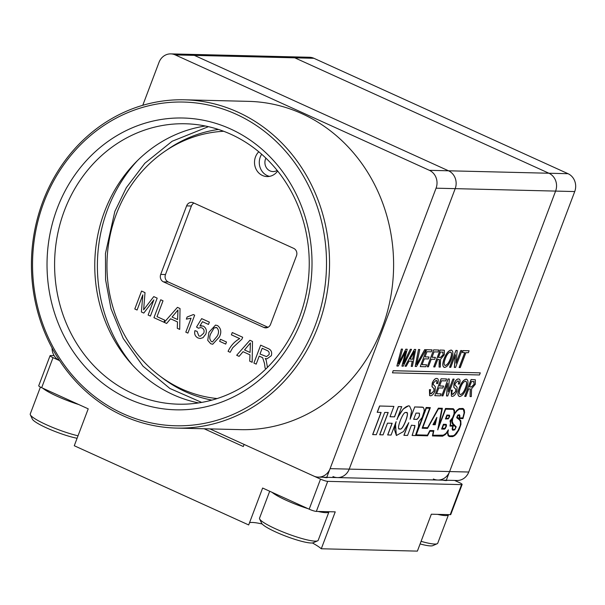 <?xml version="1.0" encoding="UTF-8"?>
<svg xmlns="http://www.w3.org/2000/svg" width="605" height="605" viewBox="0 0 605 605"><rect width="100%" height="100%" fill="white"/><g stroke="black" fill="none" stroke-linecap="round" stroke-linejoin="round"><path stroke-width="0.91" d="M237.856 112.114A164.189 149.049 91.4 0 1 318.056 326.42A164.189 149.049 91.4 0 1 176.478 428.083A164.189 149.049 91.4 0 1 123.11 415.771A164.189 149.049 91.4 0 1 42.902 201.465A164.189 149.049 91.4 0 1 184.48 99.802A164.189 149.049 91.4 0 1 237.856 112.114M176.478 428.083L240.548 429.648A164.189 149.049 -88.6 0 0 382.126 327.978A164.189 149.049 -88.6 0 0 248.549 101.36L184.48 99.802M122.951 413.639A161.913 146.977 91.4 0 1 43.855 202.312A161.913 146.977 91.4 0 1 236.101 114.194A161.913 146.977 91.4 0 1 315.19 325.528A161.913 146.977 91.4 0 1 122.951 413.639M301.812 319.455A145.949 132.487 91.4 0 1 128.525 398.884A145.949 132.487 91.4 0 1 57.233 208.385A145.949 132.487 91.4 0 1 230.52 128.956A145.949 132.487 91.4 0 1 301.812 319.455M64.402 210.608A140.247 127.315 -88.6 0 0 178.498 404.185A140.247 127.315 -88.6 0 0 299.43 317.345A140.247 127.315 -88.6 0 0 185.327 123.768A140.247 127.315 -88.6 0 0 64.402 210.608M205.367 126.014A140.247 127.315 -88.6 0 0 104.567 211.591A140.247 127.315 -88.6 0 0 198.621 402.915M211.909 400.109A136.828 124.207 91.4 0 1 160.907 376.771M53.021 357.646A5.702 0.862 -159.3 0 1 50.079 355.687L38.728 385.74A5.702 0.862 20.7 0 0 41.669 387.699L53.021 357.646L59.6 360.633A13.681 12.418 91.4 0 1 52.068 347.988M142.78 105.293L159.009 62.36A13.681 12.418 91.4 0 1 170.807 53.883A13.681 12.418 91.4 0 1 175.253 54.911L429.384 170.323A13.681 12.418 91.4 0 1 436.069 188.185L330.088 468.648A13.681 12.418 91.4 0 1 318.291 477.118A13.681 12.418 91.4 0 1 313.844 476.097L209.927 428.9M436.069 188.185L455.194 188.647A13.681 12.418 -88.6 0 0 448.509 170.791A13.681 12.418 91.4 0 1 455.194 188.647L349.214 469.117A13.681 12.418 91.4 0 1 337.416 477.587A13.681 12.418 91.4 0 1 332.969 476.558M175.253 54.911L194.379 55.38A13.681 12.418 -88.6 0 0 189.932 54.352A13.681 12.418 91.4 0 1 194.379 55.38L448.509 170.791L429.384 170.323M166.42 150.29A136.828 124.207 91.4 0 1 218.503 129.462M568.042 173.703L448.509 170.791L194.379 55.38L313.912 58.292L568.042 173.703A13.681 12.418 91.4 0 1 574.727 191.558L468.746 472.029A13.681 12.418 91.4 0 1 456.949 480.499L437.823 480.03A13.681 12.418 -88.6 0 0 449.621 471.56L555.602 191.097A13.681 12.418 -88.6 0 0 548.917 173.234L294.786 57.823A13.681 12.418 -88.6 0 0 290.339 56.794A13.681 12.418 91.4 0 1 294.786 57.823L548.917 173.234A13.681 12.418 91.4 0 1 555.602 191.097L449.621 471.56A13.681 12.418 91.4 0 1 437.823 480.03A13.681 12.418 91.4 0 1 433.377 479.009M313.912 58.292A13.681 12.418 -88.6 0 0 309.465 57.263L170.807 53.883M406.046 412.708C403.474 409.751 395.201 431.637 399.943 428.854C402.522 431.819 410.795 409.925 406.046 412.708L406.447 412.799M399.55 428.771L399.943 428.854M405.955 412.663C410.697 409.887 402.423 431.773 399.852 428.816L399.504 428.748M409.54 406.046L408.541 405.811L403.225 409.018L397.651 417.654M410.545 417.707L414.72 406.968L410.084 419.235L411.589 410.666L409.593 406.061L408.64 405.857C404.624 406.568 400.722 411.143 396.918 419.59L401.697 406.658L398.324 406.575L394.452 416.815L390.021 416.709M429.611 395.617L429.444 389.628L430.624 389.696C429.769 392.365 429.943 393.749 431.146 393.855L433.906 390.913L433.951 388.614L431.993 386.678L432.242 383.003C433.687 379.864 435.154 378.344 436.644 378.45L437.37 378.609M430.73 393.764L434.004 390.951L434.05 388.66L432.091 386.724L432.341 383.048C433.777 379.91 435.245 378.39 436.742 378.496C438.398 378.458 438.716 380.137 437.695 383.54L436.523 383.464C437.15 381.377 436.961 380.356 435.955 380.394M443.563 386.081L442.83 388.024L438.806 387.926L436.606 393.772L441.113 393.878L440.38 395.829L434.791 395.693L441.068 378.775L446.558 378.949L445.825 380.9L441.506 380.795L439.548 385.982L443.563 386.081L439.563 385.945M436.621 393.726L441.113 393.878M446.596 395.98L447.685 383.298L442.928 395.889L441.756 395.821L448.131 378.949L449.364 379.017L448.275 391.7L452.933 379.063L454.113 379.131L447.738 396.003L446.498 395.935L447.556 383.638M448.305 391.314L452.933 379.063M451.39 396.146L451.217 390.157L452.396 390.225C451.542 392.895 451.716 394.279 452.918 394.384L455.686 391.443L455.731 389.144L453.773 387.208L454.015 383.532C455.459 380.394 456.926 378.874 458.416 378.98L459.142 379.138M452.502 394.294L455.777 391.48L455.822 389.189L453.863 387.253L454.113 383.578C455.55 380.439 457.017 378.919 458.514 379.025C460.171 378.987 460.488 380.666 459.475 384.069L458.295 384.001C458.923 381.906 458.734 380.885 457.728 380.931M459.044 396.358L459.717 396.517C457.614 395.973 457.463 393.129 459.271 388.002C461.35 382.61 463.68 379.683 466.258 379.214L466.818 379.32M459.618 396.472C457.516 395.927 457.372 393.091 459.18 387.956C461.252 382.572 463.581 379.637 466.168 379.169L466.773 379.297M464.799 396.419L471.174 379.547L475.371 379.796L475.341 384.243L471.598 388.728L471.31 396.577L470.077 396.547L470.35 388.992L469.843 388.902L468.739 388.879L465.88 396.449L464.708 396.381L471.083 379.509L475.326 379.774M470.077 396.547L470.251 388.955M459.195 367.553L464.829 352.632L462.379 352.571L463.112 350.62L469.102 350.771L468.361 352.715L465.911 352.654L460.269 367.583L459.097 367.507L464.723 352.624M462.379 352.571L463.022 350.582L469.102 350.771M454.423 367.439L455.512 354.757L450.755 367.348L449.583 367.28L455.958 350.408L457.191 350.476L456.102 363.159L460.768 350.522L461.94 350.598L455.565 367.462L454.325 367.394L455.383 355.097M456.14 362.773L460.768 350.522M443.919 367.258L444.599 367.416C442.489 366.872 442.346 364.036 444.153 358.901C446.225 353.517 448.555 350.582 451.141 350.113L451.701 350.219M444.501 367.371C442.399 366.827 442.247 363.991 444.055 358.856C446.135 353.471 448.456 350.545 451.043 350.068L451.648 350.197M433.793 366.933L440.168 350.068L443.488 350.144L444.365 350.31L444.335 354.757L440.591 359.241L440.304 367.091L439.064 367.061L439.457 363.476L439.336 359.506L438.837 359.415L437.733 359.393L434.866 366.963L433.694 366.895L440.069 350.023L444.32 350.287M439.064 367.061L439.245 359.468M435.426 357.373L434.692 359.317L431.259 359.234L428.393 366.804L427.319 366.774L433.596 349.864L438.791 350.03L438.058 351.974L434.035 351.883L431.993 357.29L435.426 357.373L432.008 357.245M429.036 356.995L428.295 358.946L424.279 358.848L422.071 364.686L426.586 364.792L425.844 366.743L420.256 366.607L426.533 349.69L432.023 349.864L431.289 351.815L426.971 351.709L425.012 356.897L429.036 356.995L425.028 356.859M422.086 364.641L426.586 364.792M415.211 366.441L418.501 349.493L419.764 349.569L416.671 364.444L424.672 349.645L425.935 349.72L416.474 366.509L415.211 366.441M416.573 364.399L424.672 349.645M405.085 366.237L414.402 349.395L415.718 349.471L412.376 366.411L411.234 366.388L412.323 361.17L409.063 361.094L406.235 366.259L405.085 366.237L414.501 349.44L415.718 349.471M411.234 366.388L412.217 361.17M402.038 366.161L405.804 351.286L398.256 366.07L396.88 365.995L401.327 349.077L402.537 349.145L398.544 363.696L405.834 349.183L407.226 349.259L403.444 363.817L410.319 349.297L411.529 349.365L403.225 366.191L401.939 366.116L405.705 351.24M398.445 363.65L405.834 349.183M403.346 363.771L410.319 349.297M438.905 425.98L445.514 408.481L453.304 408.715L454.506 410.243L454.453 413.691L456.79 410.44L459.248 408.564L463.324 408.677L464.3 409.963L464.564 412.595L462.954 418.615L458.87 418.478L459.482 416.346L459.112 415.363M454.514 413.404L455.036 412.587M458.961 418.516L459.52 415.65L457.864 415.65L457.206 417.102L460.813 420.664L460.95 424.453L458.945 429.905L456.518 433.785L454.71 435.615L452.691 436.636L449.303 436.553L448.086 435.63L447.435 432.235M449.303 436.553L448.184 435.676L447.534 432.091L445.288 434.632L442.55 436.182L432.431 435.933L433.369 431.282M432.431 435.933L433.475 431.289L429.951 431.199L427.531 435.812L415.612 435.487L426.185 407.49L430.336 407.626L422.774 427.644L427.591 427.758L438.383 408.156L442.361 408.292L438.784 426.593L445.514 408.481M422.789 427.599L427.501 427.712M414.622 406.931L423.213 407.331L424.082 409.139L424.196 411.082L422.207 417.374L418.652 421.874L418.554 426.336L415.416 435.57L412.118 435.449L414.796 427.168L414.644 425.368M412.217 435.494L415 425.67L411.445 425.194L407.566 435.441L403.898 435.313L408.11 424.166M395.436 423.515L396.358 435.479M392.063 423.273L387.661 434.935L391.072 435.063L396.139 421.655L394.43 429.535L396.404 435.502L403.512 431.546L408.791 422.645L403.989 435.358M388.1 412.504L379.698 434.745L383.056 434.866L387.48 423.16L392.176 423.273L387.752 434.98M381.006 412.444L372.65 434.571L376.318 434.7L384.735 412.421L388.206 412.504L379.789 434.783M401.788 406.704L398.423 406.62L394.551 416.86L390.006 416.754L393.916 406.401L379.577 406.008L377.195 412.308L381.12 412.444L372.74 434.617M574.727 191.558L455.194 188.647L349.214 469.117A13.681 12.418 91.4 0 1 337.416 477.587L318.291 477.118M393.159 370.691L392.464 372.846L479.478 374.964L480.279 372.854L393.159 370.691L392.464 372.846M432.946 424.665L436.886 417.367L435.229 424.763L432.946 424.665M441.824 408.912L437.733 429.837L445.658 409.161L453.039 409.343L454.052 410.727L454.03 413.76L452.669 417.548L450.014 420.898L450.445 423.114L449.969 426.049L452.926 426.162L452.2 428.136L452.729 430.215L454.771 429.852L456.208 426.827L453.137 423.734L452.313 421.534L452.691 418.796L454.582 414.009L456.888 410.977L459.187 409.222L463.029 409.29L463.846 410.455L464.095 412.92L462.81 417.934L459.49 417.851M429.701 408.254L422.154 428.227L427.553 428.393L438.436 408.836L441.93 408.92L437.831 429.875M463.438 409.676L464.194 412.965L462.908 417.979L459.475 417.896L459.959 416.006L459.422 414.727L457.909 415.09L456.941 416.868L457.062 418.085L459.233 419.552L460.458 421.216L460.586 424.702L457.251 432.31L453.758 435.676L449.575 435.925L448.517 435.093L447.866 432.764L448.343 429.845L446.271 433.218L442.762 435.547L432.877 435.305L433.823 430.616L429.883 430.518L427.47 435.131L416.248 434.859M448.343 429.845L446.18 433.172L443.662 435.161L432.885 435.267M459.422 414.727L457.811 415.045L456.714 417.503L459.566 419.976L460.602 421.98L460.284 425.617L458.628 429.694L454.695 435.003L452.805 435.963L449.515 435.88M462.946 409.26L463.339 409.63M446.898 415.053L445.424 418.947L448.29 418.849L449.583 416.641L449.56 415.287L446.898 415.053L445.522 418.993M446.286 424.408L443.42 424.264L441.612 429.051L444.425 429.164L445.257 428.574L446.498 425.958L446.286 424.408M393.916 406.401L379.577 406.008M379.668 406.053L377.293 412.353M414.72 406.968L422.267 407.112M422.366 407.157L423.311 407.377M419.288 413.17L419.28 413.162C419.968 415.317 419.182 417.389 416.928 419.378L416.837 419.333C419.091 417.344 419.87 415.28 419.189 413.124M416.837 419.333L413.684 419.257M416.928 419.378L413.669 419.295L416.021 413.086L419.28 413.162M453.455 409.6L453.765 410.122M453.856 410.167L454.052 410.727M454.151 410.772L454.204 411.476M454.295 411.521L454.211 412.814M454.31 412.86L454.03 413.76M454.121 413.805L453.576 415.136M453.667 415.181L452.669 417.548M452.759 417.586L452.185 418.478M452.275 418.524L451.481 419.515M451.572 419.56L450.876 420.248M450.975 420.286L450.014 420.898M450.112 420.944L450.377 421.587M450.468 421.632L450.445 422.275M450.543 422.313L450.445 423.114M450.536 423.16L450.241 424.672M450.339 424.718L450.067 426.086M452.865 426.344L452.2 428.136M452.298 428.181L452.162 429.021M452.26 429.058L452.313 429.648M452.404 429.686L452.827 430.253M433.914 430.662L429.883 430.518M429.973 430.563L427.47 435.131M427.561 435.177L416.232 434.904L426.328 408.171L429.807 408.254L422.252 428.264M452.117 419.741L452.358 418.917L450.755 420.959L450.498 425.459L453.425 425.534L452.661 427.939L453.122 429.626L454.847 429.285L455.822 427.289L452.427 423.802L451.943 422.01L452.169 419.197M451.89 421.012L452.026 419.696M451.943 422.01L451.791 420.967M452.185 423.024L451.844 421.965M452.427 423.802L452.086 422.978M452.805 424.317L452.336 423.757M453.379 425.065L452.714 424.271M453.984 425.602L453.281 425.02M454.627 425.988L453.894 425.557M455.202 426.359L454.529 425.943M455.595 426.767L455.111 426.313M455.822 427.289L455.497 426.729M455.754 427.795L455.724 427.243M455.527 428.355L455.663 427.75M455.119 429.005L455.429 428.31M454.189 429.648L454.748 429.24M453.084 429.58L454.09 429.611M453.425 425.534L450.506 425.421M445.613 408.526L453.304 408.715M427.591 427.758L438.383 408.156M438.481 408.193L442.361 408.292M415.703 435.524L426.185 407.49M426.283 407.528L430.336 407.626M455.126 412.633L459.346 408.609L462.689 408.436M462.787 408.481L463.324 408.677M435.071 424.12L433.672 424.09L436.129 419.394L435.071 424.12L433.694 424.052M435.94 419.749L434.972 424.082M433.036 424.71L436.886 417.367M449.311 415.151L446.997 415.09M449.243 415.892L447.042 415.733L446.044 418.365L448.373 418.274L449.228 416.815L449.023 415.779M449.228 416.815L449.205 415.968M449.069 417.238L449.137 416.777M448.918 417.571L448.97 417.193M448.653 417.995L448.827 417.533M446.067 418.327L447.995 418.373M446.203 424.37L443.42 424.264M443.518 424.302L441.703 429.096M444.63 428.529L445.643 427.478L446.18 425.156L443.563 424.944L442.232 428.469L444.955 428.242L446.074 426.018L445.991 425.02M442.247 428.431L444.539 428.484M410.409 349.342L411.529 349.365M405.932 349.229L407.226 349.259M396.978 366.04L401.327 349.077M401.425 349.123L402.537 349.145M412.67 354.507L410.122 359.158L412.731 359.219L414.372 351.399L412.67 354.507M410.145 359.113L412.64 359.173L414.274 351.354M424.77 349.69L425.935 349.72M415.31 366.486L418.501 349.493M418.599 349.539L419.764 349.569M420.256 366.607L426.533 349.69M426.631 349.735L432.023 349.864M427.319 366.774L433.596 349.864M433.694 349.909L438.791 350.03M439.26 359.476L438.837 359.415M438.466 357.442L440.516 357.495L443.231 354.78L442.792 352.095L440.508 352.034L438.466 357.442M443.193 352.178L442.792 352.095M438.481 357.404L440.417 357.449L443.14 354.734L442.694 352.049M451.043 350.068L451.141 350.113C453.281 350.696 453.395 353.615 451.481 358.878C449.417 364.127 447.125 366.97 444.599 367.416M445.219 358.954C443.783 362.788 443.82 364.959 445.325 365.473C447.239 365.012 448.933 362.796 450.407 358.841C451.92 354.893 451.92 352.632 450.407 352.057C448.426 352.541 446.702 354.84 445.219 358.954M444.909 365.382L445.235 365.428C447.14 364.966 448.834 362.758 450.317 358.795C451.822 354.848 451.822 352.586 450.317 352.019M450.801 352.14L450.407 352.057M460.859 350.567L461.94 350.598M449.681 367.318L455.958 350.408M456.057 350.454L457.191 350.476M470.274 388.962L469.843 388.902M469.472 386.928L471.522 386.981L474.244 384.266L473.798 381.581L471.522 381.521L469.472 386.928M474.207 381.664L473.798 381.581M469.488 386.89L471.431 386.935L474.146 384.22L473.7 381.536M466.168 379.169L466.258 379.214C468.399 379.789 468.512 382.715 466.606 387.979C464.542 393.22 462.243 396.071 459.717 396.517M460.344 388.055C458.908 391.889 458.945 394.059 460.45 394.566C462.356 394.105 464.058 391.896 465.532 387.934C467.037 383.993 467.037 381.732 465.532 381.158C463.551 381.642 461.819 383.941 460.344 388.055M460.027 394.483L460.352 394.528C462.265 394.067 463.959 391.851 465.434 387.896C466.947 383.948 466.947 381.687 465.434 381.112M465.926 381.241L465.532 381.158M458.393 384.039C459.021 381.952 458.832 380.931 457.819 380.969L455.247 383.449L454.96 384.946L457.115 387.283L456.904 391.397C455.383 394.725 453.826 396.366 452.23 396.336L451.436 396.169L451.217 390.157M458.272 381.059L457.819 380.969M459.097 379.116L458.416 378.98M451.315 390.202L452.396 390.225M453.032 379.108L454.113 379.131M441.854 395.859L448.131 378.949M448.222 378.995L449.364 379.017M434.791 395.693L441.068 378.775M441.166 378.821L446.558 378.949M436.621 383.51C437.249 381.422 437.06 380.401 436.046 380.439L433.475 382.92L433.188 384.417L435.343 386.754L435.124 390.868C433.611 394.188 432.053 395.836 430.458 395.799L429.663 395.64L429.444 389.628M436.5 380.53L436.046 380.439M437.317 378.586L436.644 378.45M429.542 389.665L430.624 389.696M480.279 372.854L393.258 370.736M277.166 170.429A9.12 8.281 91.4 0 1 272.961 171.57A9.12 8.281 91.4 0 1 265.534 158.986A9.12 8.281 91.4 0 1 265.905 158.139M217.165 398.551A133.977 121.62 91.4 0 1 116.334 214.125A133.977 121.62 91.4 0 1 223.676 131.277M277.65 171.026A14.255 12.939 91.4 0 1 267.092 176.562A14.255 12.939 91.4 0 1 255.499 156.892A14.255 12.939 91.4 0 1 258.774 151.779M269.49 176.373A14.255 12.939 91.4 0 1 260.279 157.005A14.255 12.939 91.4 0 1 261.67 154.245M239.111 356.368L236.684 355.264L249.903 340.267L252.489 341.447L252.164 362.297L249.729 361.193L249.963 354.84L243.044 351.694L239.111 356.368L236.684 355.264L249.91 340.275M225.703 344.086L219.66 341.341L220.447 339.276L226.482 342.014L225.703 344.086L219.66 341.341L220.447 339.276M200.21 338.513L198.062 337.991C195.173 336.493 194.129 334.051 194.916 330.64L197.086 331.358L198.848 335.926L200.232 336.259L203.696 333.242C204.596 330.799 203.991 329.022 201.896 327.887L200.512 327.539L198.508 328.235L196.519 327.055L201.654 318.623L209.36 322.125L208.491 324.424L202.486 321.694L199.907 325.959L203.257 326.08C206.154 327.88 207.008 330.534 205.829 334.051L203 337.688L200.21 338.513L198.054 337.991C195.181 336.493 194.137 334.051 194.923 330.64M166.647 323.456L164.22 322.352L177.446 307.355L180.025 308.527L179.7 329.385L177.273 328.281L177.507 321.928L170.58 318.782L166.647 323.456L164.22 322.352L177.446 307.355M137.085 310.025L134.794 308.981L141.57 291.058L145.011 292.623L143.627 309.82L153.768 296.601L157.187 298.152L150.411 316.075L148.119 315.039L153.851 299.868L143.786 313.072L141.388 311.983L142.818 294.862L137.085 310.025L134.794 308.981M263.803 327.434L163.486 281.87A5.702 5.173 91.4 0 1 160.703 274.428L186.605 205.897A5.702 5.173 91.4 0 1 191.52 202.365A5.702 5.173 91.4 0 1 193.373 202.796L293.69 248.36A5.702 5.173 91.4 0 1 296.473 255.802L270.571 324.333A5.702 5.173 91.4 0 1 265.655 327.865A5.702 5.173 91.4 0 1 263.803 327.434L267.531 327.524M163.947 322.223L153.95 317.685L160.726 299.762L163.017 300.806L157.02 316.657L164.726 320.158L163.947 322.223L153.95 317.685M194.666 315.175L187.89 333.105L185.811 332.16L191.089 318.192L186.34 319.13L187.142 317.012L193.32 314.57L194.666 315.175M212.726 344.237L210.714 343.738L207.734 340.358L208.929 332.304L215.531 325.082L217.566 325.581C221.135 328.462 221.725 332.274 219.343 337.03L212.726 344.237L210.706 343.738L207.734 340.358L208.929 332.304M230.157 352.299L228.077 351.354C230.694 345.712 234.581 341.462 239.731 338.611L231.397 334.822L232.267 332.531L242.673 337.257L241.97 339.118L232.721 347.754L230.157 352.299L228.077 351.354C230.694 345.712 234.574 341.462 239.724 338.611L231.397 334.822L232.267 332.531M259.227 356.08L262.676 357.744L264.506 363.469L265.096 368.173L266.185 368.664L265.096 368.173L264.498 363.469L262.668 357.744L259.227 356.08L256.187 364.127L253.896 363.083L260.672 345.16L267.712 348.359C271.085 349.592 272.295 352.027 271.335 355.664L267.009 358.818L265.209 358.531L266.132 359.983L267.463 367.394M268.023 327.297L168.273 281.983A5.702 5.173 91.4 0 1 165.483 274.541L191.392 206.01A5.702 5.173 91.4 0 1 193.933 203.046M134.802 308.989L141.57 291.065M153.768 296.601L143.627 309.82M150.411 316.075L148.119 315.039L153.851 299.868M143.786 313.065L141.388 311.983L142.818 294.862M153.957 317.685L160.726 299.762M179.7 329.377L177.273 328.281L177.507 321.928M177.515 321.928L170.58 318.782M177.605 319.546L177.961 310.01L172.054 317.028L177.598 319.546L177.953 310.01M187.89 333.098L185.811 332.16L191.089 318.192M186.348 319.13L187.142 317.012L193.328 314.57M200.232 336.259L203.696 333.242C204.596 330.799 203.998 329.022 201.904 327.887L201.896 327.887M201.904 327.887L200.52 327.539M198.516 328.235L196.519 327.055M196.519 327.063L201.662 318.623M208.491 324.416L202.486 321.694M199.915 325.959L201.624 325.702M208.937 332.304L215.531 325.082M212.453 341.901L217.263 336.077C219.108 332.78 218.942 329.967 216.764 327.638L214.14 327.887L211.016 333.242C209.171 336.524 209.33 339.329 211.485 341.666L212.461 341.901L217.263 336.077C219.108 332.78 218.949 329.967 216.771 327.638L215.751 327.388M252.164 362.297L249.729 361.193M249.736 361.193L249.971 354.84L243.044 351.694M250.266 347.028L250.417 342.922L244.518 349.94L250.062 352.458L250.417 342.922M250.062 352.458L250.258 347.028M256.187 364.119L253.896 363.083L260.672 345.16M267.017 358.818L265.209 358.531M266.525 356.617L269.028 354.681C269.55 352.639 268.877 351.24 267.017 350.469L262.184 348.268L260.006 354.016L266.525 356.617L269.028 354.681C269.55 352.639 268.885 351.24 267.024 350.469L262.177 348.268M41.669 387.699L88.217 408.836L74.271 445.741L248.685 524.943L262.63 488.038L309.178 509.183A5.702 0.862 20.7 0 0 316.347 511.406L335.23 511.868L321.285 548.773A39.907 6.027 -159.3 0 0 312.361 542.95M50.079 355.687A5.702 0.862 -159.3 0 1 50.638 355.536L54.125 355.619M454.635 480.446L459.187 482.51A5.702 0.862 -159.3 0 1 462.129 484.469L450.778 514.515A5.702 0.862 20.7 0 1 450.218 514.673L431.335 514.212L417.389 551.117L321.285 548.773M249.532 522.69A39.907 6.027 -159.3 0 1 262.169 523.983M462.129 484.469A5.702 0.862 -159.3 0 1 461.577 484.62L327.698 481.361A5.702 0.862 -159.3 0 1 320.529 479.13L244.102 444.418L243.308 446.528L204.172 428.764M327.88 477.353A18.241 2.753 -159.3 0 1 323.206 477.239M447.413 480.264A18.241 2.753 -159.3 0 1 442.739 480.151M78.809 404.564A31.354 4.734 -159.3 0 1 42.743 388.183M78.03 435.797A31.354 4.734 -159.3 0 1 48.203 425.542A31.354 4.734 -159.3 0 1 30.341 414.796A31.354 4.734 -159.3 0 1 30.25 413.994L40.414 387.087M77.092 438.27A27.936 4.22 -159.3 0 1 75.012 437.839A27.936 4.22 -159.3 0 1 48.362 428.711A27.936 4.22 -159.3 0 1 32.337 419.083L30.341 414.796M328.991 511.717A31.354 4.734 -159.3 0 1 328.961 511.822A31.354 4.734 -159.3 0 1 318.298 511.512A31.354 4.734 -159.3 0 1 318.041 511.452M308.104 508.692A31.354 4.734 -159.3 0 1 272.038 492.311M328.961 511.822L318.207 540.288A31.354 4.734 -159.3 0 1 317.61 540.832A31.354 4.734 -159.3 0 1 307.537 539.978A31.354 4.734 -159.3 0 1 277.619 529.73A31.354 4.734 -159.3 0 1 259.628 518.931A31.354 4.734 -159.3 0 1 259.545 518.122L269.694 491.252M317.61 540.832L313.277 542.73A27.936 4.22 -159.3 0 1 304.307 541.967A27.936 4.22 -159.3 0 1 277.657 532.839A27.936 4.22 -159.3 0 1 261.625 523.212L259.628 518.931M448.524 514.628A31.354 4.734 -159.3 0 1 448.494 514.734A31.354 4.734 -159.3 0 1 437.831 514.424A31.354 4.734 -159.3 0 1 437.574 514.363M448.494 514.734L437.74 543.199A31.354 4.734 -159.3 0 1 437.143 543.744A31.354 4.734 -159.3 0 1 427.07 542.889A31.354 4.734 -159.3 0 1 421.088 541.339M437.143 543.744L432.809 545.642A27.936 4.22 -159.3 0 1 423.84 544.878A27.936 4.22 -159.3 0 1 420.104 543.94M137.479 160.59A147.091 133.523 -88.6 0 0 107.675 209.201A147.091 133.523 -88.6 0 0 132.495 365.072M201.684 402.416L169.884 388.47L142.999 366.161L123.193 338.437L110.987 308.701L105.58 279.79L105.451 253.518L114.844 211.432L126.309 187.709L144.837 163.267L172.138 141.26L208.4 126.672M468.746 472.029L330.088 468.648M163.486 281.87L168.273 281.983M160.703 274.428L165.483 274.541M186.605 205.897L191.392 206.01M309.178 509.183L320.529 479.13M316.347 511.406L327.698 481.361M450.218 514.673L461.577 484.62M437.823 480.03L337.416 477.587M329.642 469.707L326.647 477.632M449.175 472.626L446.18 480.544"/></g></svg>
